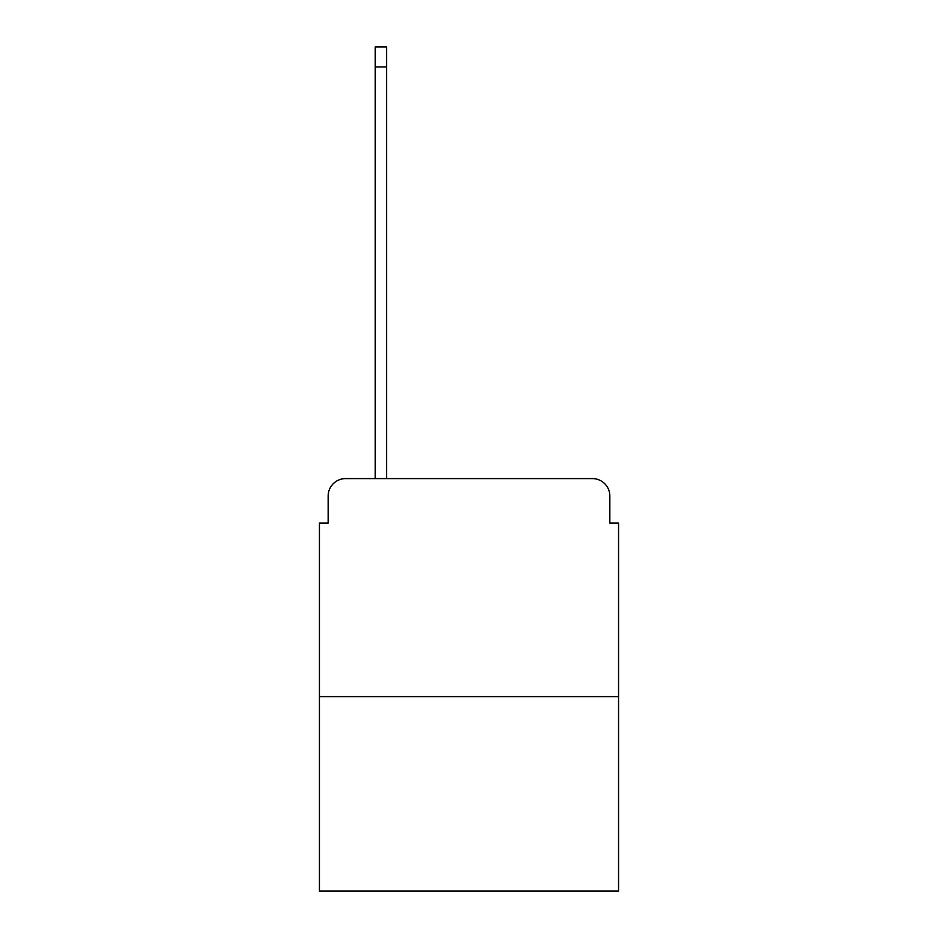 <?xml version="1.0" encoding="UTF-8"?>
<svg xmlns="http://www.w3.org/2000/svg" width="938" height="938" viewBox="0 0 938 938"><rect width="100%" height="100%" fill="white"/><g stroke="black" fill="none" stroke-linecap="round" stroke-linejoin="round"><path stroke-width="1.41" d="M328.159 496.038L328.159 523.076L328.159 496.038A17.447 17.447 0 0 1 345.594 478.591L375.247 478.591L375.247 46.9L386.585 46.9L386.585 66.961L375.247 66.961M618.564 696.617L319.436 696.617L319.436 891.1L618.564 891.1L618.564 523.076L609.841 523.076L609.841 496.038A17.447 17.447 0 0 0 592.406 478.591L345.594 478.591M319.436 696.617L319.436 523.076L328.159 523.076M386.585 66.961L386.585 478.591L400.972 478.591M537.028 478.591L592.406 478.591M609.841 523.076L609.841 496.038"/></g></svg>
